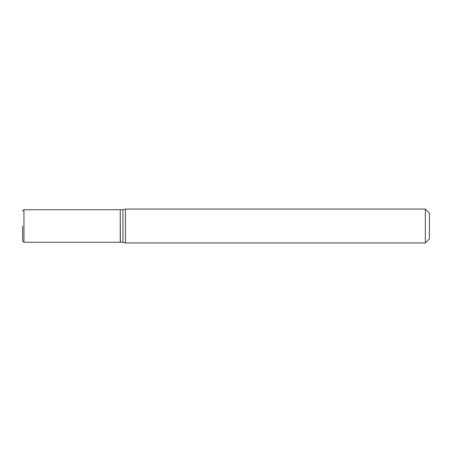 <?xml version="1.0" encoding="UTF-8"?>
<svg xmlns="http://www.w3.org/2000/svg" width="452" height="452" viewBox="0 0 452 452"><rect width="100%" height="100%" fill="white"/><g stroke="black" fill="none" stroke-linecap="round" stroke-linejoin="round"><path stroke-width="0.68" d="M22.6 226L22.6 240.916L22.6 226M23.956 242.272L23.956 209.728L120.232 209.728L120.232 242.272L23.956 242.272L22.6 240.916M120.232 209.864L120.368 242.272L122.944 242.272L125.475 242.95L425.332 242.95L425.332 209.05L125.475 209.05L125.475 242.95M120.368 209.728L122.944 209.728L122.944 242.272M425.332 209.05L429.4 213.118L429.4 238.882L425.332 242.95M23.956 209.728L22.6 211.084M122.944 209.728L125.475 209.05"/></g></svg>
